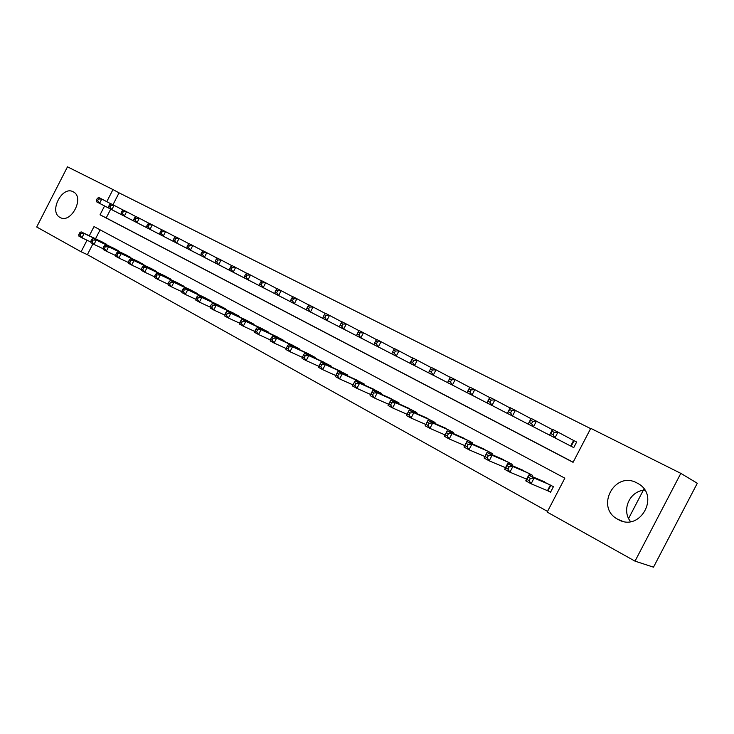 <?xml version="1.0" encoding="UTF-8"?>
<svg xmlns="http://www.w3.org/2000/svg" width="734" height="734" viewBox="0 0 734 734"><rect width="100%" height="100%" fill="white"/><g stroke="black" fill="none" stroke-linecap="round" stroke-linejoin="round"><path stroke-width="1.1" d="M73.198 191.794L73.437 191.923C84.869 197.547 70.923 224.164 60.069 217.438L60.032 217.42C48.572 211.887 62.188 185.363 73.198 191.794M636.993 482.972L637.965 483.513C660.6 495.569 639.993 532.572 618.01 519.406L617.863 519.323C594.861 507.699 614.505 470.329 636.993 482.972M104.577 205.951L100.044 214.805L573.08 462.319L590.76 428.344L680.822 473.357L697.3 483.256L653.499 567.171L635.02 561.143L547.188 512.084L564.841 478.164L94.016 226.577L89.3 235.779M92.934 243.835L87.383 254.661L547.536 511.433M87.383 254.661L81.098 251.78L36.7 226.989L67.482 166.829L112.972 189.565L106.779 201.667M548.977 434.858L528.186 424.068L531.122 418.408L551.84 429.353M546.848 490.229L550.528 492.248L553.427 486.67L540.664 480.201M526.094 478.889L526.627 479.183M100.108 229.834L95.53 238.761M531.948 476.513L532.554 475.348L520.094 469.008M511.598 465.374L512.167 464.283L499.982 458.08M491.697 454.493L492.23 453.474L480.33 447.391M472.246 443.868L472.742 442.905L461.117 436.95M453.217 433.473L453.685 432.565L442.318 426.738M434.601 423.316L435.051 422.454L423.931 416.747M416.389 413.38L416.811 412.563L405.939 406.966M398.571 403.663L398.975 402.883L388.332 397.397M381.12 394.149L381.506 393.406L371.092 388.038M364.036 384.836L364.403 384.13L354.21 378.863M347.31 375.725L347.659 375.046L337.677 369.881M330.924 366.798L331.254 366.147L321.483 361.091M314.868 358.054L315.189 357.44L305.61 352.467M299.142 349.485L299.444 348.898L290.058 344.026M283.719 341.09L284.012 340.521L274.819 335.75M268.607 332.86L268.892 332.318L259.873 327.63M253.79 324.795L254.056 324.272L245.22 319.675M239.256 316.886L239.513 316.382L230.843 311.867M224.999 309.133L225.246 308.647L216.741 304.215M211.016 301.518L211.254 301.05L202.914 296.701M197.29 294.059L197.519 293.609L189.335 289.334M183.821 286.728L184.041 286.297L176.013 282.104M170.6 279.544L170.82 279.122L162.939 275.002M157.627 272.479L150.094 268.029M144.882 265.552L137.487 261.185M132.368 258.753L125.101 254.459M120.073 252.065L112.935 247.863M107.999 245.505L100.98 241.376M590.622 428.61L119.055 192.849L112.953 204.758M110.715 209.135L106.21 217.925L573.144 462.209M561.024 441.042L573.74 447.612L576.649 442.024L572.915 440.116M552.656 436.684L540.187 430.326M532.022 426.059L519.837 419.848M511.846 415.683L499.946 409.59M492.129 405.526L480.495 399.59M472.852 395.598L461.466 389.791M453.997 385.891L442.859 380.203M435.546 376.395L424.647 370.826M417.49 367.101L406.829 361.651M399.819 357.999L389.387 352.659M382.515 349.09L372.303 343.861M365.578 340.374L355.568 335.254M348.98 331.823L339.181 326.813M332.731 323.455L323.125 318.538M316.804 315.253L307.39 310.427M301.188 307.216L291.958 302.491M285.884 299.334L276.837 294.71M270.883 291.609L262.01 287.067M256.166 284.03L247.468 279.581M241.734 276.608L233.201 272.231M227.577 269.314L219.2 265.029M213.686 262.157L205.474 257.955M200.061 255.138L191.987 251.01M186.675 248.248L178.757 244.193M173.545 241.486L165.765 237.504M160.645 234.843L153.011 230.935M147.974 228.32L140.478 224.485M135.533 221.916L128.166 218.145M123.312 215.622L116.082 211.915M628.607 518.461L643.993 488.954M680.822 473.357L635.02 561.143M119.055 192.849L112.972 189.565M87.025 240.211L81.098 251.78M106.21 217.925L100.044 214.805M630.524 521.599C621.111 509.928 629.9 490.624 644.819 490.174M550.904 433.574L553.078 434.693L554.28 432.39L552.096 431.28L549.555 435.069L552.528 429.344L557.959 432.115L554.977 437.868L549.555 435.069L564.712 442.96M576.621 442.07L557.959 432.115L554.28 432.39M570.015 445.685L554.977 437.868L553.078 434.693M552.528 429.344L552.096 431.28M544.5 481.825L528.728 475.146L534.086 478.054L531.104 483.789L550.656 491.991M529.168 480.687L531.104 483.789L525.755 480.862L528.728 475.146L527.03 479.513L529.168 480.687L530.37 478.394L528.223 477.219M530.37 478.394L534.086 478.054L549.738 484.669M527.03 479.513L525.755 480.862M529.453 422.555L531.572 423.646L532.756 421.371L530.636 420.288L528.186 424.068L543.802 432.188M532.756 421.371L536.426 421.114L533.48 426.793L531.572 423.646M531.122 418.408L530.636 420.288M508.506 411.792L510.58 412.857L511.745 410.609L509.671 409.554L507.322 413.325L510.222 407.728L515.406 410.37L512.488 415.985L507.322 413.325L523.37 421.665M530.985 418.683L515.406 410.37L511.745 410.609M528.434 424.27L512.488 415.985L510.58 412.857M510.222 407.728L509.671 409.554M488.046 401.287L490.073 402.324L491.22 400.103L489.202 399.067L486.936 402.828L489.807 397.296L494.863 399.883L491.991 405.425L486.936 402.828L503.396 411.379M510.093 407.985L494.863 399.883L491.22 400.103M508.341 413.93L491.991 405.425L490.073 402.324M489.807 397.296L489.202 399.067M468.053 391.011L470.035 392.029L471.173 389.837L469.191 388.818L467.026 392.571L469.861 387.102L474.797 389.635L471.962 395.112L467.026 392.571L483.862 401.324M489.679 397.544L474.797 389.635L471.173 389.837M488.706 403.819L471.962 395.112L470.035 392.029M469.861 387.102L469.191 388.818M523.828 470.613L507.616 463.668L512.846 466.512L509.901 472.182L526.654 479.128M507.965 469.099L509.901 472.182L504.68 469.32L507.616 463.668L505.873 467.953L507.965 469.099L509.148 466.824L507.047 465.686M509.148 466.824L512.846 466.512L528.957 473.393M505.873 467.953L504.68 469.32M503.634 459.658L487 452.465L492.11 455.245L489.202 460.842L505.524 467.696M487.257 457.787L489.202 460.842L484.101 458.053L487 452.465L485.211 456.667L487.257 457.787L488.422 455.539L486.376 454.429M488.422 455.539L492.11 455.245L508.644 462.374M485.211 456.667L484.101 458.053M483.899 448.951L466.87 441.519L471.861 444.235L468.98 449.777L484.899 456.52M467.035 446.731L468.98 449.777L463.998 447.043L466.87 441.519L465.035 445.639L467.035 446.731L468.182 444.51L466.191 443.428M468.182 444.51L471.861 444.235L488.789 451.603M465.035 445.639L463.998 447.043M464.594 438.482L447.189 430.83L452.071 433.473L449.226 438.95L464.75 445.593M447.272 435.932L449.226 438.95L444.364 436.29L447.189 430.83L445.327 434.867L447.272 435.932L448.41 433.739L446.465 432.675M448.41 433.739L452.071 433.473L469.375 441.079M445.327 434.867L444.364 436.29M448.52 380.983L450.456 381.974L451.584 379.799L449.648 378.808L447.557 382.552L450.364 377.138L455.19 379.616L452.383 385.038L447.557 382.552L464.769 391.488M469.742 387.332L455.19 379.616L451.584 379.799M469.503 393.929L452.383 385.038L450.456 381.974M450.364 377.138L449.648 378.808M445.721 428.243L427.959 420.38L432.73 422.967L429.922 428.381L445.07 434.923M427.968 425.381L429.922 428.381L425.169 425.775L427.959 420.38L426.059 424.335L427.968 425.381L429.087 423.215L427.179 422.169M429.087 423.215L432.73 422.967L450.401 430.775M426.059 424.335L425.169 425.775M429.427 371.165L431.317 372.138L432.427 369.991L430.537 369.028L428.537 372.753L431.298 367.404L436.024 369.817L433.253 375.184L428.537 372.753L446.088 381.863M450.245 377.359L436.024 369.817L432.427 369.991M450.713 384.249L433.253 375.184L431.317 372.138M431.298 367.404L430.537 369.028M427.252 418.224L409.168 410.159L413.829 412.692L411.049 418.05L425.839 424.481M409.095 415.068L411.049 418.05L406.397 415.499L409.168 410.159L407.223 414.049L409.095 415.068L410.205 412.921L408.333 411.902M410.205 412.921L413.829 412.692L431.831 420.71M407.223 414.049L406.397 415.499M410.756 361.578L412.609 362.523L413.701 360.403L411.857 359.458L409.93 363.174L412.664 357.88L417.288 360.247L414.536 365.55L409.93 363.174L427.803 372.45M431.197 367.615L417.288 360.247L413.701 360.403M432.335 374.79L414.536 365.55L412.609 362.523M412.664 357.88L411.857 359.458M409.187 408.425L390.782 400.168L395.342 402.645L392.598 407.939L407.04 414.27M390.635 404.984L392.598 407.939L388.047 405.452L390.782 400.168L388.818 403.984L390.635 404.984L391.736 402.856L389.91 401.865M391.736 402.856L395.342 402.645L413.664 410.856M388.818 403.984L388.047 405.452M393.58 350.1L392.497 352.201L394.305 353.127L395.387 351.026L393.58 350.1L394.433 348.567L398.957 350.88L396.241 356.128L391.727 353.797L409.921 363.238M412.563 358.082L398.957 350.88L395.387 351.026M414.352 365.523L396.241 356.128L394.305 353.127M391.727 353.797L392.497 352.201M391.506 398.828L372.808 390.396L377.267 392.818L374.551 398.057L388.653 404.278M372.588 395.121L374.551 398.057L370.101 395.626L370.808 394.14L372.588 395.121L373.67 393.02L371.89 392.048L370.808 394.14M373.67 393.02L377.267 392.818L395.883 401.214M371.89 392.048L372.808 390.396M375.707 340.943L374.634 343.017L376.404 343.925L377.478 341.851L375.707 340.943L376.606 339.457L381.029 341.714L378.34 346.907L373.927 344.631L392.406 354.219M394.332 348.751L381.029 341.714L377.478 341.851M396.745 356.458L378.34 346.907L376.404 343.925M373.927 344.631L374.634 343.017M358.22 331.988L357.155 334.043L358.889 334.933L359.944 332.878L358.22 331.988L359.155 330.548L363.477 332.759L360.825 337.888L356.504 335.667L375.257 345.393M376.496 339.631L363.477 332.759L359.944 332.878M379.515 347.586L360.825 337.888L358.889 334.933M356.504 335.667L357.155 334.043M341.099 323.217L340.053 325.254L341.741 326.125L342.796 324.089L341.099 323.217L342.072 321.813L346.31 323.978L343.686 329.061L339.457 326.887L358.467 336.75M359.045 330.704L346.31 323.978L342.796 324.089M362.633 338.888L343.686 329.061L341.741 326.125M339.457 326.887L340.053 325.254M324.345 314.638L323.309 316.648L324.96 317.501L326.006 315.492L324.345 314.638L325.355 313.271L329.502 315.391L326.905 320.419L322.767 318.29L342.016 328.272M341.971 321.969L329.502 315.391L326.006 315.492M346.099 330.373L326.905 320.419L324.96 317.501M322.767 318.29L323.309 316.648M307.931 306.234L306.904 308.225L308.528 309.06L309.555 307.069L307.931 306.234L308.977 304.913L313.042 306.986L310.473 311.959L306.417 309.867L325.905 319.978M325.245 313.418L313.042 306.986L309.555 307.069M329.905 322.033L310.473 311.959L308.528 309.06M306.417 309.867L306.904 308.225M291.866 298.004L290.847 299.977L292.444 300.793L293.453 298.821L291.866 298.004L292.939 296.719L296.921 298.747L294.38 303.674L290.407 301.628L310.115 311.84M308.876 305.041L296.921 298.747L293.453 298.821M314.033 313.858L294.38 303.674L292.444 300.793M290.407 301.628L290.847 299.977M276.122 289.948L275.122 291.893L276.681 292.701L277.681 290.747L276.122 289.948L277.232 288.691L281.131 290.682L278.617 295.554L274.727 293.554L294.637 303.876M292.838 296.848L281.131 290.682L277.681 290.747M298.481 305.849L278.617 295.554L276.681 292.701M274.727 293.554L275.122 291.893M260.698 282.049L259.708 283.975L261.231 284.764L262.231 282.829L260.698 282.049L261.836 280.828L265.662 282.773L263.176 287.6L259.359 285.636L279.461 296.059M277.131 288.811L265.662 282.773L262.231 282.829M283.223 297.995L263.176 287.6L261.231 284.764M259.359 285.636L259.708 283.975M245.587 274.305L244.606 276.223L246.101 276.984L247.083 275.076L245.587 274.305L246.752 273.121L250.496 275.03L248.037 279.81L244.303 277.883L264.579 288.398M261.735 280.938L250.496 275.03L247.083 275.076M268.277 290.297L248.037 279.81L246.101 276.984M244.303 277.883L244.606 276.223M230.77 266.717L229.797 268.616L231.265 269.369L232.238 267.47L230.77 266.717L231.972 265.561L235.642 267.433L233.201 272.167L229.54 270.286L249.991 280.883M246.652 273.222L235.642 267.433L232.238 267.47M253.615 282.746L233.201 272.167L231.265 269.369M229.54 270.286L229.797 268.616M216.246 259.286L215.282 261.157L216.723 261.9L217.686 260.019L216.246 259.286L217.466 258.157L221.072 259.992L218.659 264.68L215.062 262.827L235.678 273.507M231.861 265.662L221.072 259.992L217.686 260.019M239.229 275.342L218.659 264.68L216.723 261.9M215.062 262.827L215.282 261.157M202.006 251.991L201.052 253.845L202.465 254.57L203.419 252.716L202.006 251.991L203.254 250.89L206.777 252.698L204.391 257.331L200.877 255.524L221.631 266.277M217.365 258.249L206.777 252.698L203.419 252.716M225.118 268.075L204.391 257.331L202.465 254.57M200.877 255.524L201.052 253.845M374.193 389.442L355.219 380.836L359.577 383.212L356.898 388.387L370.642 394.488M354.935 385.469L356.898 388.387L352.549 386.011L353.192 384.515L354.935 385.469L356.008 383.396L354.256 382.442L353.192 384.515M356.008 383.396L359.577 383.212L378.487 391.772M354.256 382.442L355.219 380.836M357.247 380.249L338.007 371.487L342.273 373.799L339.622 378.928L353.017 384.91M337.658 376.028L339.622 378.928L335.365 376.597L335.952 375.092L337.658 376.028L338.723 373.973L337.007 373.046L335.952 375.092M338.723 373.973L342.273 373.799L361.449 382.524M337.007 373.046L338.007 371.487M340.649 371.248L321.162 362.33L325.336 364.596L322.721 369.67L335.777 375.533M320.749 366.789L322.721 369.67L318.547 367.385L319.079 365.871L320.749 366.789L321.795 364.752L320.125 363.844L319.079 365.871M321.795 364.752L325.336 364.596L344.769 373.478M320.125 363.844L321.162 362.33M324.391 362.422L304.665 353.366L308.757 355.586L306.17 360.605L318.914 366.349M304.197 357.742L306.17 360.605L302.087 358.375L302.564 356.852L304.197 357.742L305.234 355.733L303.601 354.843L302.564 356.852M305.234 355.733L308.757 355.586L328.419 364.614M303.601 354.843L304.665 353.366M308.464 353.788L288.517 344.585L292.527 346.76L289.958 351.733L302.399 357.366M287.994 348.889L289.958 351.733L285.957 349.54L286.388 348.008L287.994 348.889L289.022 346.898L287.416 346.026L286.388 348.008M289.022 346.898L292.527 346.76L312.409 355.926M287.416 346.026L288.517 344.585M292.848 345.319L272.699 335.988L276.626 338.117L274.085 343.044L286.232 348.567M272.121 340.209L274.085 343.044L270.167 340.897L270.552 339.356L272.121 340.209L273.14 338.246L271.571 337.383L270.552 339.356M273.14 338.246L276.626 338.117L296.719 347.421M271.571 337.383L272.699 335.988M277.553 337.016L257.203 327.566L261.047 329.658L258.542 334.53L270.406 339.943M256.57 331.713L258.542 334.53L254.698 332.419L255.037 330.878L256.57 331.713L257.579 329.768L256.038 328.924L255.037 330.878M257.579 329.768L261.047 329.658L281.342 339.08M256.038 328.924L257.203 327.566M262.552 328.878L242.018 319.318L245.789 321.364L243.303 326.18L254.9 331.493M241.339 323.391L243.303 326.18L239.541 324.125L239.834 322.565L241.339 323.391L242.339 321.464L240.825 320.639L239.834 322.565M242.339 321.464L245.789 321.364L266.268 330.896M240.825 320.639L242.018 319.318M247.844 320.905L227.136 311.225L230.834 313.234L228.375 318.006L239.715 323.217M226.411 315.235L228.375 318.006L224.687 315.987L224.934 314.427L226.411 315.235L227.402 313.326L225.916 312.519L224.934 314.427M227.402 313.326L230.834 313.234L251.496 322.877M225.916 312.519L227.136 311.225M233.421 313.079L212.557 303.298L216.172 305.271L213.741 309.996L224.833 315.106M211.787 307.234L213.741 309.996L210.126 308.014L210.337 306.445L211.787 307.234L212.759 305.344L211.309 304.555L210.337 306.445M212.759 305.344L216.172 305.271L236.999 315.014M211.309 304.555L212.557 303.298M219.264 305.399L198.253 295.527L201.804 297.453L199.391 302.133L210.245 307.151M197.437 299.399L199.391 302.133L195.85 300.197L196.015 298.628L197.437 299.399L198.4 297.527L196.978 296.747L196.015 298.628M198.4 297.527L201.804 297.453L222.778 307.307M196.978 296.747L198.253 295.527M205.382 297.866L184.225 287.902L187.711 289.792L185.326 294.435L195.941 299.362M183.372 291.71L185.326 294.435L181.848 292.527L181.977 290.948L183.372 291.71L184.326 289.857L182.931 289.095L181.977 290.948M184.326 289.857L187.711 289.792L208.832 299.738M182.931 289.095L184.225 287.902M188.042 244.835L187.097 246.679L188.482 247.386L189.427 245.551L188.042 244.835L189.308 243.771L192.767 245.532L190.409 250.129L186.95 248.349L207.85 259.185M203.153 250.982L192.767 245.532L189.427 245.551M211.273 260.946L190.409 250.129L188.482 247.386M186.95 248.349L187.097 246.679M174.334 237.825L173.398 239.642L174.756 240.339L175.692 238.513L174.334 237.825L175.628 236.779L179.023 238.513L176.683 243.064L173.297 241.321L194.327 252.221M189.207 243.853L179.023 238.513L175.692 238.513M197.685 253.946L176.683 243.064L174.756 240.339M173.297 241.321L173.398 239.642M160.893 230.935L159.966 232.742L161.297 233.421L162.223 231.623L160.893 230.935L162.205 229.925L165.535 231.623L163.223 236.137L159.902 234.421L181.059 245.376M175.527 236.862L165.535 231.623L162.223 231.623M184.353 247.074L163.223 236.137L161.297 233.421M159.902 234.421L159.966 232.742M147.699 224.182L146.782 225.971L148.094 226.641L149.011 224.852L147.699 224.182L149.039 223.191L152.305 224.861L150.011 229.329L146.754 227.65L168.022 238.669M162.104 229.999L152.305 224.861L149.011 224.852M171.261 240.33L150.011 229.329L148.094 226.641M146.754 227.65L146.782 225.971M134.753 217.548L133.845 219.319L135.129 219.98L136.038 218.209L134.753 217.548L136.111 216.585L139.322 218.227L137.047 222.65L133.845 221.007L155.223 232.072M148.938 223.264L139.322 218.227L136.038 218.209M158.397 233.715L137.047 222.65L135.129 219.98M133.845 221.007L133.845 219.319M122.046 211.043L121.147 212.796L122.404 213.447L123.303 211.686L122.046 211.043L123.422 210.107L126.569 211.713L124.321 216.099L121.174 214.484L142.653 225.604M136.01 216.658L126.569 211.713L123.303 211.686M145.772 227.21L124.321 216.099L122.404 213.447M121.174 214.484L121.147 212.796M109.568 204.648L108.678 206.392L109.916 207.025L110.806 205.281L109.568 204.648L110.962 203.74L114.054 205.318L111.825 209.667L108.733 208.071L130.313 219.246M123.321 210.172L114.054 205.318L110.806 205.281M133.377 220.824L111.825 209.667L109.916 207.025M108.733 208.071L108.678 206.392M191.767 290.481L170.472 280.425L173.885 282.287L171.527 286.875L181.922 291.71M169.582 284.177L171.527 286.875L168.123 285.012L168.214 283.425L169.582 284.177L170.527 282.333L169.159 281.59L168.214 283.425M170.527 282.333L173.885 282.287L195.143 292.316M169.159 281.59L170.472 280.425M178.39 283.232L156.984 273.094L160.333 274.911L157.993 279.461L168.169 284.214M156.048 276.782L157.993 279.461L154.654 277.636L154.709 276.048L156.048 276.782L156.984 274.956L155.645 274.232L154.709 276.048M156.984 274.956L160.333 274.911L181.711 285.031M155.645 274.232L156.984 273.094M165.269 276.112L143.745 265.901L147.029 267.681L144.717 272.195L154.681 276.856M142.772 269.525L144.717 272.195L141.433 270.396L141.46 268.809L142.772 269.525L143.699 267.717L142.378 267.002L141.46 268.809M143.699 267.717L147.029 267.681L168.526 277.874M142.378 267.002L143.745 265.901M152.388 269.121L130.744 258.836L133.973 260.588L131.68 265.057L141.442 269.635M129.744 262.405L131.68 265.057L128.459 263.295L128.45 261.699L129.744 262.405L130.661 260.616L129.368 259.909L128.45 261.699M130.661 260.616L133.973 260.588L155.58 270.855M129.368 259.909L130.744 258.836M139.735 262.258L118 251.909L121.165 253.625L118.89 258.047L128.459 262.543M116.954 255.414L118.89 258.047L115.733 256.322L115.688 254.726L116.954 255.414L117.862 253.643L116.596 252.955L115.688 254.726M117.862 253.643L121.165 253.625L142.873 263.965M116.596 252.955L118 251.909M127.312 255.515L105.476 245.101L108.586 246.789L106.338 251.175L115.715 255.588M104.402 248.56L106.338 251.175L103.237 249.477L103.164 247.881L104.402 248.56L105.301 246.798L104.063 246.129L103.164 247.881M105.301 246.798L108.586 246.789L130.395 257.194M104.063 246.129L105.476 245.101M115.1 248.899L93.181 238.422L96.237 240.082L94.007 244.422L103.2 248.762M92.08 241.825L94.007 244.422L90.961 242.752L90.86 241.156L92.08 241.825L92.97 240.082L91.75 239.422L90.86 241.156M92.97 240.082L96.237 240.082L118.137 250.542M91.75 239.422L93.181 238.422M97.319 198.373L96.429 200.098L97.65 200.721L98.53 198.997L97.319 198.373L98.723 197.483L101.76 199.042L99.558 203.346L96.521 201.786L118.183 212.998M110.862 203.804L101.76 199.042L98.53 198.997M121.193 214.548L99.558 203.346L97.65 200.721M96.521 201.786L96.429 200.098M103.109 242.394L81.116 231.861L84.107 233.485L81.905 237.798L90.915 242.055M79.978 235.21L81.905 237.798L78.914 236.155L78.786 234.559L79.978 235.21L80.868 233.485L79.667 232.834L78.786 234.559M80.868 233.485L84.107 233.485L106.091 244.009M79.667 232.834L81.116 231.861M574.043 440.721L571.153 446.272M573.575 440.473L570.685 446.033M547.546 490.523L550.399 485.027M548.023 490.734L550.867 485.275M528.884 475.21L529.636 473.76M529.379 475.421L530.104 474.017M508.644 464.108L509.341 462.759M509.139 464.319L509.818 463.007M488.853 453.263L489.514 451.997M489.349 453.484L489.991 452.254M469.503 442.666L470.118 441.473M470.008 442.886L470.604 441.74M450.575 432.317L451.153 431.188M451.08 432.537L451.639 431.454M432.051 422.188L432.601 421.123M432.565 422.417L433.097 421.389M413.93 412.288L414.453 411.279M414.444 412.517L414.949 411.545M396.195 402.599L396.69 401.645M396.718 402.828L397.186 401.911M378.836 393.112L379.304 392.213M379.359 393.351L379.808 392.488M361.834 383.836L362.275 382.974M362.357 384.075L362.779 383.249M345.182 374.753L345.604 373.936M345.705 374.991L346.118 374.212M328.869 365.853L329.272 365.073M329.401 366.101L329.786 365.349M312.886 357.137L313.271 356.394M313.418 357.385L313.785 356.678M297.224 348.604L297.591 347.888M297.756 348.852L298.114 348.173M281.874 340.237L282.223 339.558M282.406 340.484L282.746 339.833M266.827 332.034L267.158 331.383M267.359 332.282L267.681 331.667M252.065 323.997L252.386 323.364M252.606 324.244L252.909 323.648M237.596 316.115L237.899 315.51M238.137 316.363L238.431 315.794M223.393 308.381L223.696 307.803M223.934 308.638L224.219 308.087M209.465 300.793L209.75 300.243M210.007 301.05L210.282 300.527M195.794 293.352L196.07 292.82M196.345 293.609L196.602 293.105M182.381 286.049L182.647 285.535M182.922 286.306L183.179 285.82M169.215 278.883L169.462 278.388M169.756 279.14L169.994 278.672M156.278 271.846L156.525 271.369M143.589 264.937L143.827 264.479M617.863 519.323L622.157 521.085M60.032 217.42L60.683 217.732"/></g></svg>
